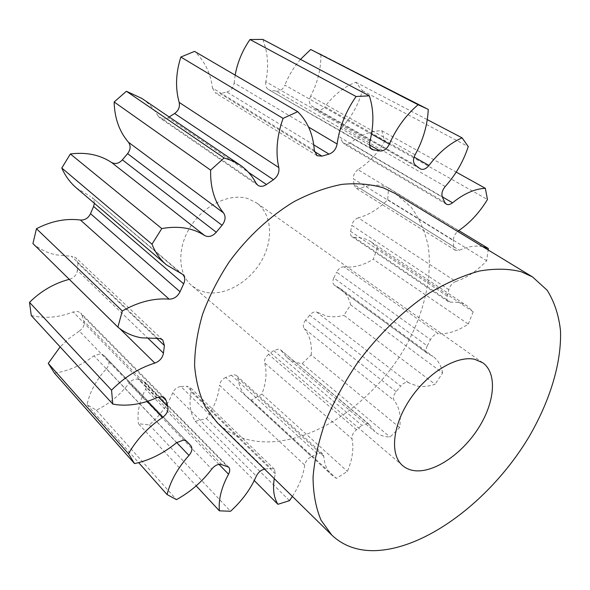 <?xml version="1.0" encoding="UTF-8"?>
<svg xmlns="http://www.w3.org/2000/svg" width="590" height="590" viewBox="0 0 590 590"><rect width="100%" height="100%" fill="white"/><g stroke="black" fill="none" stroke-linecap="round" stroke-linejoin="round"><path stroke-width="0.44" stroke-dasharray="2.95 2.21" d="M204.914 292.19L197.952 289.756L191.883 285.767C177.826 274.048 176.838 247.793 190.681 226.339C204.391 204.811 230.048 192.819 248.073 198.69L256.392 202.783C272.137 213.919 273.782 239.894 261.274 261.223C248.906 282.625 224.266 296.505 204.914 292.19M395.263 193.55L411.097 207.09C419.409 218.455 425.139 231.597 428.296 246.524C432.433 277.403 423.981 313.128 405.935 345.998C373.47 403.361 310.989 446.305 259.106 441.549C242.645 439.904 228.669 433.598 217.164 422.624M408.715 382.799L316.483 311.904C314.153 311.542 311.911 312.612 309.75 315.104L400.632 386.148C402.97 383.412 405.3 382.165 407.638 382.394L417.366 386.089C422.809 387.003 428.716 386.398 435.096 384.274L343.889 315.318L350.689 304.86L442.603 372.976L435.096 384.274M369.488 424.903L280.42 349.693L278.819 348.956L273.694 350.556L361.921 425.383L367.223 423.384L368.809 424.055L374.893 431.651C378.36 434.542 382.512 436.275 387.365 436.858L390.049 437.05L399.629 427.521C401.259 416.304 399.445 407.299 394.179 400.499C392.77 398.162 393.419 395.204 396.111 391.642L400.632 386.148M323.792 456.365L237.8 378.035L236.627 375.646L234.687 374.753L231.442 375.233L317.457 453.865L320.805 453.15L322.73 453.953L323.792 456.365C324.434 464.478 327.133 470.754 331.897 475.193L336.396 478.387L347.377 471.403C352.444 459.374 353.985 448.511 352.001 438.812C351.64 435.626 353.137 432.588 356.485 429.697L361.921 425.383M275.309 473.792L191.153 391.745L190.098 387.342L186.617 386.244L270.95 468.357L274.461 469.271L275.309 473.792L274.276 478.652M221.722 464.514L138.51 379.451L137.345 379.149C134.225 378.92 131.452 380.277 129.033 383.227L211.707 469.124M186.624 441.217L103.634 355.165L100.713 353.72L93.935 355.8L176.609 442.648M162.597 396.908L82.032 315.23L80.727 312.973L77.71 311.424L73.153 311.955L157.021 397.616M157.006 338.513L77.924 263.28L76.103 257.955L73.234 256.451L71.346 256.274L157.81 338.446M317.575 312.361L326.351 316.026C331.816 317.228 337.657 316.992 343.889 315.318M281.142 350.556L286.873 357.393C290.464 360.394 294.683 362.326 299.528 363.197L302.205 363.551L390.049 437.05M31.27 315.547L35.297 316.402C47.753 318.467 60.372 316.985 73.153 311.955M32.937 243.589C39.589 249.128 47.215 252.881 55.821 254.836L71.346 256.274M264.563 469.124L265.08 469.05L180.924 386.538C177.258 386.966 174.522 389.046 172.73 392.778C167.818 404.865 160.023 415.567 149.344 424.889L138.466 423.745L196.175 485.85M302.205 363.551L311.166 354.929L399.629 427.521M396.111 391.642L305.598 320.127L309.75 315.104M305.598 320.127C303.127 323.394 302.663 326.196 304.197 328.542L394.179 400.499M311.166 354.929C312.132 344.191 309.809 335.393 304.197 328.542M356.485 429.697L268.568 354.376L273.694 350.556M268.568 354.376C265.426 356.957 264.114 359.789 264.644 362.887L352.001 438.812M237.8 378.035C238.869 385.897 241.87 392.129 246.812 396.731L251.414 400.108L261.886 394.061C266.223 382.755 267.145 372.356 264.644 362.887M292.382 496.411C299.13 485.865 303.245 475.429 304.713 465.112C305.531 461.336 307.81 458.489 311.542 456.557L225.771 377.46L231.442 375.233M225.771 377.46C222.209 379.075 220.122 381.678 219.517 385.263L304.713 465.112M191.153 391.745C188.844 403.582 190.216 413.443 195.261 421.319L206.441 418.553C214.096 407.661 218.455 396.561 219.517 385.263M180.924 386.538L186.617 386.244M218.971 464.352L145.605 389.142C139.277 401.414 136.902 412.948 138.466 423.745M145.605 389.142C146.947 386.376 146.858 384.112 145.332 382.357L143.621 381.31L226.907 466.115M138.51 379.451L143.621 381.31M176.698 442.574L106.421 368.757C96.229 379.945 89.776 391.93 87.062 404.703L96.347 410.183C109.386 403.767 120.279 394.784 129.033 383.227M106.421 368.757C109.312 365.225 109.718 362.105 107.646 359.391L190.636 445.443M103.744 355.291L107.572 359.317M54.479 373.146C68.691 371.007 81.848 365.225 93.935 355.8M147.139 401.443L79.326 331.042L69.214 338.291L60.143 346.898M79.326 331.042C83.271 328.239 84.798 324.935 83.905 321.13L158.445 397.085M82.032 315.23L83.905 321.13M119.763 328.608L69.31 279.35M69.583 279.284C74.126 277.794 76.722 274.822 77.364 270.368L148.356 338.608M77.924 263.28L77.364 270.368M94.407 203.329L93.95 200.069L92.151 197.525L180.865 273.332M76.331 187.886L90.462 196.5M256.038 183.18L158.098 115.972C154.034 108.907 148.636 103.073 141.917 98.464M158.098 115.972L160.001 118.052C162.523 119.608 165.237 119.475 168.128 117.668L248.434 172.287M169.183 116.96L168.128 117.668M314.315 150.48L212.481 88.006C210.623 73.182 204.642 60.977 194.53 51.374M212.481 88.006L215.416 92.969L220.173 93.589L314.433 151.505M313.74 144.838L226.848 91.988L220.173 93.589M226.848 91.988C231 90.698 233.441 87.667 234.164 82.902L308.585 127.071M235.159 75.114L234.164 82.902M369.915 141.334L265.81 81.73C268.937 66.618 267.926 52.51 262.779 39.405M265.81 81.73C265.205 85.336 266.09 87.925 268.472 89.518L370.756 148.274M369.591 144.97L276.186 91.155L270.286 90.145M276.186 91.155C279.94 91.494 282.839 89.488 284.889 85.137L371.494 134.048M300.472 59.369C293.879 67.002 288.687 75.594 284.889 85.137M319.61 53.616L428.259 109.46M415.095 154.779L310.635 96.148C317.671 82.696 321.093 68.742 320.901 54.287M310.635 96.148C308.703 100.44 309.057 103.737 311.675 106.03L415.544 165.289M419.851 168.548L316.085 109.275L311.675 106.03M316.085 109.275L316.616 109.629C319.448 110.891 322.192 109.932 324.847 106.738L414.092 157.058M445.229 186.484L342.082 127.241C351.633 116.791 358.41 104.6 362.4 90.661L355.777 82.202C344.154 86.745 333.844 94.924 324.847 106.738M342.082 127.241C339.28 130.7 338.579 134.048 339.995 137.293L442.456 197.267M444.749 202.289L342.547 142.138L339.995 137.293M342.547 142.138L344.191 143.96C346.05 144.926 348.078 144.602 350.268 142.972L442.249 196.78M458.644 230.653L357.983 169.64C368.647 162.899 377.534 153.503 384.628 141.445L381.826 130.737C371.405 130.751 360.888 134.83 350.268 142.972M357.983 169.64C354.738 172 353.196 175.053 353.366 178.8L453.371 240.573C453.363 237.187 454.779 234.142 457.634 231.435M482.62 246.613C475.68 245.278 467.936 246.502 459.389 250.271L455.355 250.3L453.629 246.635L353.985 184.567L353.366 178.8M353.985 184.567L355.918 188.136L359.915 188.306L459.389 250.271M447.213 296.121L350.615 231.391C350.136 233.883 350.644 235.683 352.127 236.789L354.28 237.387C360.792 237.261 366.434 238.78 371.199 241.937L377.386 247.763L473.158 311.8L467.302 306.048C462.708 303.002 457.117 301.726 450.531 302.213L448.393 301.711C446.969 300.627 446.571 298.761 447.213 296.121L448.828 289.683C450.059 285.59 452.39 282.853 455.797 281.459L358.248 217.835C368.802 215.048 378.618 208.985 387.704 199.649L388.545 187.996C380.307 184.109 370.763 184.213 359.915 188.306M358.248 217.835C354.944 218.986 352.805 221.486 351.832 225.328L448.828 289.683M350.615 231.391L351.832 225.328M377.386 247.763L373.315 259.268L468.312 324.065C457.803 331.049 447.825 334.25 438.385 333.675L344.11 266.857C353.528 267.926 363.263 265.397 373.315 259.268M344.11 266.857C341.086 266.798 338.586 268.561 336.632 272.145L430.486 339.648C432.699 335.784 435.332 333.793 438.385 333.675M442.603 372.976C441.305 365.778 438.134 360.291 433.097 356.5L427.33 353.358C425.626 351.795 425.604 349.295 427.263 345.865L333.8 277.934L336.632 272.145M333.8 277.934C332.354 281.128 332.524 283.524 334.316 285.125L427.971 353.705M350.689 304.86C348.956 297.862 345.467 292.397 340.231 288.466L334.973 285.494M427.263 345.865L430.486 339.648M473.158 311.8L468.312 324.065M455.797 281.459C466.638 277.956 476.941 271.061 486.706 260.765L488.159 249.976M453.629 246.635L453.371 240.573M265.08 469.05L270.95 468.357M311.542 456.557L317.457 453.865M261.886 394.061L347.377 471.403M251.414 400.108L336.396 478.387M206.441 418.553L289.498 500.645M195.261 421.319L254.261 480.555M149.344 424.889L230.55 511.257M96.347 410.183L176.447 499.634M87.062 404.703L138.65 462.641M355.777 82.202L427.285 119.637M362.4 90.661L468.276 146.593M381.826 130.737L456.203 172.103M384.628 141.445L487.458 199.508M388.545 187.996L458.784 230.565M387.704 199.649L486.706 260.765M354.28 237.387L450.531 302.213M172.73 392.778L256.326 476.123M402.756 465.709L191.883 285.767M368.809 424.055L280.42 349.693M322.73 453.953L236.627 375.646M274.461 469.271L190.098 387.342M186.742 441.335L103.634 355.165M164.905 398.213L80.727 312.973M162.737 339.958L76.103 257.955M286.873 357.393L374.893 431.651M340.231 288.466L433.097 356.5M427.33 353.358L334.316 285.125M371.199 241.937L467.302 306.048M106.082 357.806L186.152 440.833M246.812 396.731L331.897 475.193M448.393 301.711L352.127 236.789M455.355 250.3L355.918 188.136M446.305 204.14L344.191 143.96M420.368 168.902L316.616 109.629M372.187 149.572L268.472 89.518M317.081 155.701L215.416 92.969M257.911 185.326L160.001 118.052M182.598 274.343L92.151 197.525M190.71 445.516L107.646 359.391M228.625 467.096L145.332 382.357M482.775 362.784L256.392 202.783"/><path stroke-width="0.89" d="M415.522 470.791C410.507 470.348 406.252 468.652 402.756 465.709C389.636 454.897 392.313 425.449 410.183 399.01C427.912 372.504 456.867 355.187 474.751 359.325L482.775 362.784C497.4 373.168 494.951 402.004 478.778 427.58C462.737 453.223 435.177 472.472 415.522 470.791M521.272 271.769L532.527 276.924L547.122 290.199C554.342 301.667 558.804 315.178 560.5 330.732C561.643 363.042 549.836 401.2 528.854 437.101C491.3 499.752 425.368 550.3 373.072 550.677C356.493 550.64 342.738 545.44 331.809 535.093L321.078 520.247C315.886 508.027 313.209 493.705 313.047 477.266C314.441 459.839 318.556 441.305 325.392 421.673C333.756 401.775 344.427 382.195 357.407 362.939C378.22 334.825 403.199 310.613 429.196 293.142C446.527 282.809 463.275 275.434 479.434 271.024C494.929 268.369 508.875 268.612 521.272 271.769M331.809 535.093L217.164 422.624L205.549 407.402C199.582 395.248 195.932 381.361 194.597 365.734C194.7 349.332 197.37 332.163 202.599 314.219C209.28 296.173 218.219 278.627 229.422 261.591C247.571 236.848 270.087 216.058 294.189 201.573C310.384 193.129 326.285 187.399 341.898 184.375C357.024 182.937 370.911 184.117 383.552 187.922L395.263 193.55L532.527 276.924M60.143 346.898L48.255 363.388L54.479 373.146L134.535 463.593C149.521 460.37 163.548 453.386 176.609 442.648L183.778 440L186.742 441.335L190.71 445.516C192.731 448.23 192.148 451.549 188.97 455.458C177.804 467.914 170.503 480.946 167.059 494.545L176.447 499.634C190.312 492.001 202.068 481.831 211.707 469.124C214.369 465.864 217.312 464.249 220.527 464.278L228.625 467.096C230.107 468.836 230.085 471.196 228.551 474.183C221.383 487.465 218.33 499.686 219.399 510.829L230.55 511.257C242.033 500.792 250.625 489.081 256.326 476.123C258.206 472.361 260.95 470.031 264.563 469.124M69.31 279.35C54.516 283.171 41.248 290.833 29.5 302.346L31.27 315.547L112.808 404.098L117.004 404.755C130.043 406.149 143.377 403.767 157.021 397.616L161.822 396.76L164.905 398.213L166.166 400.522L167.833 406.658C168.578 410.625 166.822 414.224 162.56 417.454C148.238 427.138 136.873 439.226 128.458 453.71L134.535 463.593M166.402 264.836L76.331 187.886C70.121 182.568 65.269 175.945 61.773 168.017L151.991 244.194C155.31 252.564 160.111 259.445 166.402 264.836L182.598 274.343C185.009 276.703 185.371 279.867 183.667 283.834L180.053 291.762C177.524 296.652 173.888 299.115 169.146 299.145L80.432 220.033C66.028 218.145 51.374 221.044 36.462 228.714L32.937 243.589L117.889 327.126C124.674 332.679 132.558 336.248 141.534 337.827L159.794 338.52L162.737 339.958L164.389 345.534L163.452 353.122C162.56 357.909 159.698 361.228 154.853 363.093C139.004 368.035 124.571 377.062 111.54 390.16L112.808 404.098M196.175 485.85L219.399 510.829M80.432 220.033C84.945 220.247 88.308 218.13 90.506 213.683L180.053 291.762M183.667 283.834L93.596 206.448L90.506 213.683M93.596 206.448L94.407 203.329M61.773 168.017L70.372 153.968L161.778 228.566C178.541 225.594 192.842 227.932 204.686 235.558L111.473 162.42C99.828 154.779 86.125 151.962 70.372 153.968M111.473 162.42C115.271 164.418 118.907 163.555 122.373 159.846L216.272 232.231C212.444 236.398 208.58 237.512 204.686 235.558M127.588 153.636C130.648 149.58 130.936 145.774 128.436 142.227C119.328 131.585 114.563 118.17 114.15 101.982L210.623 170.134C210.232 187.657 214.539 201.928 223.551 212.946C225.985 216.641 225.491 220.749 222.061 225.277L127.588 153.636L122.373 159.846M114.15 101.982L126.408 91.266L224.097 157.943L232.467 160.827L240.019 165.023C246.827 169.699 252.166 175.754 256.038 183.18L257.911 185.326C260.47 186.883 263.302 186.617 266.429 184.523L273.428 179.707L174.611 113.487L169.183 116.96M240.019 165.023L141.917 98.464L126.408 91.266M174.611 113.487C178.541 110.625 180.068 106.93 179.183 102.417L278.812 167.56C279.483 172.383 277.691 176.432 273.428 179.707M235.159 75.114C237.475 62.348 242.416 50.482 249.976 39.523L356.08 96.502C345.733 111.436 339.412 127.27 337.119 144.004C336.086 149.167 333.38 152.537 328.999 154.115L321.985 156.144L317.081 155.701L314.315 150.48C313.238 134.579 307.707 121.643 297.707 111.665L194.53 51.374L180.85 57.038C175.754 73.086 175.201 88.212 179.183 102.417M249.976 39.523L262.779 39.405L369.34 95.846C373.861 109.792 374.053 124.947 369.915 141.334C369.067 145.228 369.827 147.972 372.187 149.572L380.026 150.988L369.591 144.97M310.709 49.486L418.111 104.725L426.983 108.789L310.709 49.486L300.472 59.369M458.784 230.565L488.321 248.464L488.159 249.976M488.321 248.464L482.62 246.613M457.634 231.435L458.644 230.653C469.883 222.998 479.486 212.614 487.458 199.508L485.334 188.306C474.788 188.807 463.858 193.645 452.545 202.798C450.207 204.627 448.127 205.077 446.305 204.14L444.749 202.289L442.456 197.267C441.231 193.889 442.153 190.29 445.229 186.484C455.62 174.92 463.298 161.623 468.276 146.593L462.088 137.853C449.949 143.215 438.908 152.412 428.967 165.443C426.046 168.969 423.185 170.119 420.368 168.902L415.544 165.289C413 162.958 412.852 159.455 415.095 154.779C423.148 140.073 427.536 124.969 428.259 109.46L426.983 108.789M418.111 104.725C405.868 115.183 396.281 128.318 389.363 144.137C386.981 148.894 383.869 151.18 380.026 150.988M356.08 96.502L369.34 95.846M180.85 57.038L283.082 118.391L297.707 111.665M283.082 118.391C276.858 136.025 275.434 152.412 278.812 167.56M210.623 170.134L224.097 157.943M222.061 225.277L216.272 232.231M151.991 244.194L161.778 228.566M169.146 299.145C154.078 297.921 138.466 301.859 122.307 310.959L117.889 327.126M274.276 478.652C272.61 489.066 273.819 497.613 277.912 504.303L289.498 500.645L292.382 496.411M254.261 480.555L277.912 504.303M138.65 462.641L167.059 494.545M48.255 363.388L128.458 453.71M29.5 302.346L111.54 390.16M36.462 228.714L122.307 310.959M427.285 119.637L462.088 137.853M456.203 172.103L485.334 188.306M166.166 400.522L162.597 396.908M164.389 345.534L157.006 338.513M442.249 196.78L452.545 202.798M414.092 157.058L428.967 165.443M371.494 134.048L389.363 144.137M370.756 148.274L374.023 150.162M308.585 127.071L337.119 144.004M328.999 154.115L313.74 144.838M314.433 151.505L321.985 156.144M248.434 172.287L266.429 184.523M128.436 142.227L223.551 212.946M148.356 338.608L163.452 353.122M154.853 363.093L119.763 328.608M158.445 397.085L167.833 406.658M162.56 417.454L147.139 401.443M188.97 455.458L176.698 442.574M228.551 474.183L218.971 464.352M186.152 440.833L189.161 443.953"/></g></svg>
